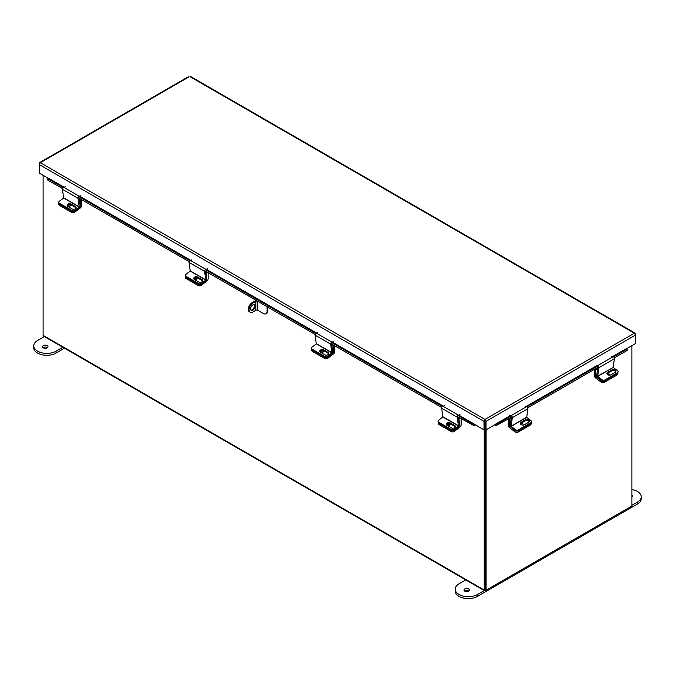 <?xml version="1.0" encoding="UTF-8"?>
<svg xmlns="http://www.w3.org/2000/svg" width="675" height="675" viewBox="0 0 675 675"><rect width="100%" height="100%" fill="white"/><g stroke="black" fill="none" stroke-linecap="round" stroke-linejoin="round"><path stroke-width="1.01" d="M43.107 175.314L43.107 335.357A1.527 0.878 -60 0 0 43.419 336.057L484.557 590.743A1.527 0.878 120 0 0 485.317 590.667L630.813 506.663A1.527 0.878 120 0 0 630.821 506.663M484.557 590.743A1.527 0.878 120 0 1 484.237 590.043L484.237 429.722M485.207 589.621L485.156 429.368L485.156 589.697L486.076 590.228L631.893 506.039L631.893 345.642M626.358 348.832L635.504 343.558L635.504 335.036L634.348 333.214L190.696 77.077M635.183 334.058L634.348 333.214L635.504 333.88L635.504 335.036L486.008 421.343L485.089 420.82L485.004 419.437L486.008 421.343L486.008 429.865L510.916 415.564M485.089 420.82L485.089 429.334L486.008 429.865M188.688 77.077L39.201 163.384L39.201 164.54L40.348 162.717L485.004 419.437L484 421.343L484 429.865L458.806 415.1M485.004 420.5L484 421.343L39.201 164.54L39.201 173.062L48.338 178.335M484.92 420.82L484.92 429.334L484 429.865M40.348 162.717L39.513 163.561M457.253 417.243L441.686 408.257L442.868 416.973L458.435 425.959L457.253 417.243A1.443 0.835 120 0 1 458.494 415.192L474.77 424.313M474.601 424.516L474.145 425.706A1.46 0.844 120 0 0 475.343 424.87M64.015 187.161L48.423 178.166L63.669 187.27M62.53 188.612L47.908 180.166L47.351 179.634L48.263 178.369M474.095 425.697L457.329 416.543M441.762 407.557L330.758 343.465M315.191 334.479L204.677 270.675M189.11 261.689L78.097 197.598M47.815 178.445L48.372 178.985L47.908 180.166M471.8 424.896L472.255 423.706L458.004 415.479M442.446 406.493L331.433 342.402M315.866 333.416L205.352 269.612M189.785 260.626L78.781 196.535M63.214 187.549L48.372 178.985M472.255 423.706L474.55 424.516M612.993 356.636L626.273 348.663L612.647 356.527M494.665 424.87A1.46 0.844 -120 0 0 495.863 425.706L495.408 424.516M626.442 348.865L626.881 348.941L626.324 349.481L613.524 356.873M626.881 348.941L627.345 350.131L626.788 350.663L614.275 357.885M598.708 366.871L527.766 407.835M512.198 416.821L495.923 425.697M495.458 424.516L497.753 423.706L498.218 424.896M597.957 365.858L527.006 406.823M511.447 415.808L497.753 423.706M446.563 424.963A2.177 1.434 171.5 0 1 449.795 424.55A2.177 1.434 171.5 0 1 450.073 424.752M459.413 425.52L459.886 425.562L459.886 418.863L458.367 417.985M454.208 430.228L454.376 431.359L459.996 427.081A1.966 1.139 120 0 0 461.168 424.82L461.168 418.753M460.62 418.441L459.886 418.863M459.793 425.739L459.152 426.22M454.376 431.359A2.177 1.434 171.5 0 1 451.313 431.62L439.012 424.516A2.177 1.434 171.5 0 1 438.379 423.681L438.176 422.339A2.177 1.434 -8.5 0 0 438.809 423.174A2.177 1.434 171.5 0 1 438.176 422.339L438.033 421.386A2.177 1.434 -8.5 0 0 438.666 422.221L439.012 424.516M447.82 425.815A2.177 1.434 -8.5 0 0 450.225 424.043A2.177 1.434 -8.5 0 0 450.132 423.74M451.313 431.62L451.111 430.279L438.809 423.174L451.297 430.388L451.153 429.427L438.666 422.221M508.224 419.116L508.224 425.351A1.966 1.139 -120 0 0 509.397 427.613L515.025 431.89L515.219 430.54L509.6 426.271L510.165 425.942M511.211 418.416L509.507 419.394L509.6 426.271M508.621 418.888L509.507 419.394M531.158 423.284L531.014 424.212A2.177 1.434 -171.5 0 1 530.381 425.048L518.079 432.152A2.177 1.434 -171.5 0 1 515.025 431.89M523.479 425.073A2.177 1.434 8.5 0 0 520.678 423.461M511.144 426.381L526.711 417.395L527.892 408.679L512.325 417.665L511.051 426.178L515.362 429.587L515.219 430.54A2.177 1.434 8.5 0 0 518.282 430.81A2.177 1.434 -171.5 0 1 515.219 430.54L511.009 427.334A1.443 0.835 -120 0 1 510.157 425.495L511.38 417.293M530.381 425.048L530.584 423.706L518.282 430.81L518.079 432.152M526.711 417.395L530.93 420.601A2.177 1.434 8.5 0 1 531.546 421.808A2.177 1.434 8.5 0 1 530.913 422.643L518.425 429.857L518.282 430.81L530.769 423.596L530.913 422.643M520.408 423.731A2.303 1.527 -171.5 0 1 520.898 423.309L525.327 420.753A2.303 1.527 -171.5 0 1 527.572 420.559A2.303 1.527 -171.5 0 1 529.166 421.824M531.546 421.808L531.402 422.761A2.177 1.434 -171.5 0 1 530.769 423.596M521.033 422.356A2.303 1.527 8.5 0 0 520.366 423.242A2.303 1.527 8.5 0 0 521.657 424.879A2.303 1.527 8.5 0 0 524.256 424.803L528.685 422.246A2.303 1.527 8.5 0 0 529.36 421.36A2.303 1.527 8.5 0 0 528.061 419.715A2.303 1.527 8.5 0 0 525.462 419.799L521.033 422.356L520.898 423.309M515.362 429.587A2.177 1.434 8.5 0 0 518.425 429.857M512.325 417.665A1.443 0.835 -120 0 0 511.085 415.614L509.566 415.142M525.125 406.156L526.652 406.628A1.443 0.835 60 0 1 527.892 408.679M458.435 425.959L454.216 429.165L454.359 430.118L458.578 426.912A1.443 0.835 120 0 0 459.422 425.073L458.232 417.057M438.033 421.386A2.177 1.434 -8.5 0 1 438.649 420.179L442.868 416.973M446.538 424.929A2.303 1.527 171.5 0 1 448.132 423.672A2.303 1.527 171.5 0 1 450.385 423.866L454.815 426.423A2.303 1.527 171.5 0 1 455.296 426.845M454.359 430.118A2.177 1.434 171.5 0 1 451.297 430.388M450.242 422.904A2.303 1.527 -8.5 0 0 447.643 422.828A2.303 1.527 -8.5 0 0 446.352 424.474A2.303 1.527 -8.5 0 0 447.019 425.36L451.448 427.916A2.303 1.527 -8.5 0 0 454.047 427.992A2.303 1.527 -8.5 0 0 455.338 426.347A2.303 1.527 -8.5 0 0 454.672 425.469L450.242 422.904L450.385 423.866M451.153 429.427A2.177 1.434 -8.5 0 0 454.216 429.165M441.686 408.257A1.443 0.835 -60 0 1 442.927 406.207L444.454 405.734M442.927 406.207L458.494 415.192L460.013 414.72M319.984 351.886A2.177 1.434 171.5 0 1 323.215 351.473A2.177 1.434 171.5 0 1 323.494 351.675M332.834 352.443L333.315 352.485L333.315 345.786L331.796 344.908M327.628 357.151L327.797 358.282L333.416 354.004A1.966 1.139 120 0 0 334.589 351.743L334.589 345.676M334.049 345.364L333.315 345.786M333.222 352.662L332.581 353.143M327.797 358.282A2.177 1.434 171.5 0 1 324.743 358.543L312.432 351.439A2.177 1.434 171.5 0 1 311.799 350.603L311.605 349.262A2.177 1.434 -8.5 0 0 312.238 350.097A2.177 1.434 171.5 0 1 311.605 349.262L311.462 348.308A2.177 1.434 -8.5 0 0 312.095 349.144L312.432 351.439M321.241 352.738A2.177 1.434 -8.5 0 0 323.654 350.966A2.177 1.434 -8.5 0 0 323.553 350.663M324.743 358.543L324.54 357.202L312.238 350.097L324.726 357.311L324.582 356.349L312.095 349.144M331.855 352.882L330.683 344.166L315.115 335.18L316.288 343.896L331.855 352.882L327.637 356.088L327.78 357.041L331.999 353.835A1.443 0.835 120 0 0 332.851 351.996L331.653 343.98M311.462 348.308A2.177 1.434 -8.5 0 1 312.078 347.102L316.288 343.896M319.958 351.852A2.303 1.527 171.5 0 1 321.553 350.595A2.303 1.527 171.5 0 1 323.806 350.789L328.236 353.346A2.303 1.527 171.5 0 1 328.717 353.767M327.78 357.041A2.177 1.434 171.5 0 1 324.726 357.311M323.663 349.827A2.303 1.527 -8.5 0 0 321.064 349.751A2.303 1.527 -8.5 0 0 319.773 351.397A2.303 1.527 -8.5 0 0 320.439 352.282L324.869 354.839A2.303 1.527 -8.5 0 0 327.468 354.915A2.303 1.527 -8.5 0 0 328.767 353.27A2.303 1.527 -8.5 0 0 328.092 352.392L323.663 349.827L323.806 350.789M324.582 356.349A2.177 1.434 -8.5 0 0 327.637 356.088M315.115 335.18A1.443 0.835 -60 0 1 316.356 333.129L317.874 332.657M333.442 341.643L331.923 342.115A1.443 0.835 120 0 0 330.683 344.166M594.363 369.385L594.363 375.621A1.966 1.139 -120 0 0 595.536 377.882L601.155 382.16L601.358 380.81L595.738 376.54L596.675 375.992M597.721 368.466L595.637 369.672L595.738 376.54M594.751 369.157L595.637 369.672M604.792 380.86A2.177 1.434 -171.5 0 1 601.729 380.599L601.872 379.637A2.177 1.434 8.5 0 0 604.935 379.907L604.792 380.86L617.279 373.655L617.423 372.693A2.177 1.434 8.5 0 0 618.055 371.858L617.912 372.819A2.177 1.434 -171.5 0 1 617.279 373.655L617.153 374.49A2.177 1.434 -171.5 0 1 616.52 375.317L604.209 382.421A2.177 1.434 -171.5 0 1 601.155 382.16M609.601 375.173A2.177 1.434 8.5 0 0 606.977 373.714M601.358 380.81A2.177 1.434 8.5 0 0 604.412 381.08L604.209 382.421M616.52 375.317L616.714 373.975L604.412 381.08M616.714 373.975A2.177 1.434 8.5 0 0 617.347 373.14M67.804 205.284A2.177 1.434 171.5 0 1 70.183 205.386A2.177 1.434 171.5 0 1 70.462 205.588M80.182 206.575L80.274 199.699L79.135 199.041M74.655 211.452L74.765 212.195L80.384 207.917A1.966 1.139 120 0 0 81.557 205.656L81.557 199.589M81.017 199.277L80.274 199.699M74.765 212.195A2.177 1.434 171.5 0 1 71.71 212.456L59.4 205.352A2.177 1.434 171.5 0 1 58.767 204.517L58.573 203.175A2.177 1.434 -8.5 0 0 59.206 204.01L59.4 205.352M68.209 206.651A2.177 1.434 -8.5 0 0 70.613 204.879A2.177 1.434 -8.5 0 0 70.571 204.685M58.801 202.357A2.177 1.434 -8.5 0 0 58.573 203.175M71.71 212.456L71.508 211.115L59.206 204.01M613.128 367.251L614.402 358.737L598.835 367.723L597.662 376.431L613.221 367.445L597.569 376.237M597.89 367.352L596.666 375.553A1.443 0.835 -120 0 0 597.518 377.392L601.729 380.599M601.872 379.637L597.662 376.431M613.221 367.445L617.439 370.651A2.177 1.434 8.5 0 1 618.055 371.858M606.926 373.79A2.303 1.527 -171.5 0 1 607.407 373.359L611.837 370.803A2.303 1.527 -171.5 0 1 614.081 370.609A2.303 1.527 -171.5 0 1 615.676 371.874M607.551 372.406A2.303 1.527 8.5 0 0 606.876 373.292A2.303 1.527 8.5 0 0 608.175 374.929A2.303 1.527 8.5 0 0 610.765 374.853L615.195 372.296A2.303 1.527 8.5 0 0 615.87 371.41A2.303 1.527 8.5 0 0 614.571 369.773A2.303 1.527 8.5 0 0 611.98 369.849L607.551 372.406L607.407 373.359M617.423 372.693L604.935 379.907M598.835 367.723A1.443 0.835 -120 0 0 597.594 365.673L596.076 365.2M611.643 356.214L613.162 356.687A1.443 0.835 60 0 1 614.402 358.737M79.203 207.006L78.022 198.298L62.463 189.312L63.636 198.02L79.203 207.006L74.984 210.212L75.128 211.174L79.346 207.968A1.443 0.835 120 0 0 80.19 206.128L79 198.113M75.128 211.174A2.177 1.434 171.5 0 1 72.073 211.435L59.577 204.23A2.177 1.434 171.5 0 1 58.944 203.394L58.809 202.441A2.177 1.434 -8.5 0 1 59.417 201.226L63.636 198.02M67.306 205.985A2.303 1.527 171.5 0 1 68.901 204.727A2.303 1.527 171.5 0 1 71.153 204.922L75.583 207.478A2.303 1.527 171.5 0 1 76.064 207.9M71.01 203.96A2.303 1.527 -8.5 0 0 68.411 203.884A2.303 1.527 -8.5 0 0 67.12 205.529A2.303 1.527 -8.5 0 0 67.787 206.407L72.217 208.972A2.303 1.527 -8.5 0 0 74.815 209.047A2.303 1.527 -8.5 0 0 76.106 207.402A2.303 1.527 -8.5 0 0 75.44 206.516L71.01 203.96L71.153 204.922M58.809 202.441A2.177 1.434 -8.5 0 0 59.442 203.268L59.577 204.23M72.073 211.435L71.93 210.482L59.442 203.268M71.93 210.482A2.177 1.434 -8.5 0 0 74.984 210.212M62.463 189.312A1.443 0.835 -60 0 1 63.695 187.262L65.222 186.789M80.789 195.775L79.262 196.248A1.443 0.835 120 0 0 78.022 198.298M486.076 429.823L486.076 590.228M205.774 280.091L204.601 271.375L189.034 262.389L190.215 271.097L205.774 280.091L201.563 283.289L201.698 284.251L205.917 281.045A1.443 0.835 120 0 0 206.769 279.205L205.571 271.19M201.698 284.251A2.177 1.434 171.5 0 1 198.644 284.512L186.157 277.307A2.177 1.434 171.5 0 1 185.524 276.472L185.38 275.518A2.177 1.434 -8.5 0 1 185.996 274.303L190.215 271.097M193.885 279.062A2.303 1.527 171.5 0 1 195.472 277.805A2.303 1.527 171.5 0 1 197.724 277.999L202.154 280.555A2.303 1.527 171.5 0 1 202.635 280.977M197.581 277.037A2.303 1.527 -8.5 0 0 194.991 276.961A2.303 1.527 -8.5 0 0 193.691 278.606A2.303 1.527 -8.5 0 0 194.366 279.492L198.796 282.049A2.303 1.527 -8.5 0 0 201.386 282.125A2.303 1.527 -8.5 0 0 202.686 280.479A2.303 1.527 -8.5 0 0 202.011 279.593L197.581 277.037L197.724 277.999M185.38 275.518A2.177 1.434 -8.5 0 0 186.013 276.353L186.157 277.307M198.644 284.512L198.501 283.559L186.013 276.353M198.501 283.559A2.177 1.434 -8.5 0 0 201.563 283.289M189.034 262.389A1.443 0.835 -60 0 1 190.274 260.339L191.793 259.867M207.36 268.852L205.841 269.325A1.443 0.835 120 0 0 204.601 271.375M194.383 278.362A2.177 1.434 171.5 0 1 196.762 278.463A2.177 1.434 171.5 0 1 197.041 278.665M206.752 279.652L206.854 272.776L205.715 272.118M201.226 284.529L201.336 285.272L206.963 280.994A1.966 1.139 120 0 0 208.136 278.733L208.136 272.666M207.588 272.354L206.854 272.776M201.336 285.272A2.177 1.434 171.5 0 1 198.281 285.533L185.979 278.429A2.177 1.434 171.5 0 1 185.347 277.594L185.144 276.252A2.177 1.434 -8.5 0 0 185.777 277.087L185.979 278.429M194.788 279.728A2.177 1.434 -8.5 0 0 197.193 277.957A2.177 1.434 -8.5 0 0 197.142 277.762M185.372 275.434A2.177 1.434 -8.5 0 0 185.144 276.252M198.281 285.533L198.079 284.192L185.777 277.087M255.175 306.222A3.265 1.882 120 0 0 254.5 304.729A3.265 1.882 120 0 0 251.986 305.598A3.265 1.882 120 0 0 250.56 308.88A3.265 1.882 120 0 0 251.235 310.373A3.265 1.882 120 0 0 253.749 309.504A3.265 1.882 120 0 0 255.175 306.222M250.906 310.087A3.265 1.882 120 0 0 253.252 308.804A3.265 1.882 120 0 0 254.433 305.792A3.265 1.882 120 0 0 254.087 304.585M267.106 306.72L267.106 311.217A5.484 3.164 -120 0 1 265.975 313.732A5.484 3.164 -120 0 1 263.233 313.462L257.791 310.314L257.791 301.371L256.812 300.772M267.106 311.217L267.848 310.795L267.848 307.142M267.848 310.795A5.484 3.164 60 0 1 266.709 313.301L265.975 313.732M256.416 300.544A2.438 1.409 0 0 0 255.091 300.94L252.197 302.611L252.931 303.033L255.825 301.371L255.825 310.314A1.392 0.802 180 0 1 257.791 310.314M257.791 301.371A1.392 0.802 0 0 0 255.825 301.371M255.825 310.314L252.931 311.985A5.484 3.164 120 0 1 250.197 312.255A5.484 3.164 120 0 1 249.058 309.749A5.484 3.164 120 0 1 252.931 303.033M250.197 312.255L249.455 311.833A5.484 3.164 -60 0 1 248.324 309.327A5.484 3.164 -60 0 1 252.197 302.611M43.335 347.844A2.725 1.569 180 0 1 42.542 346.731A2.725 1.569 180 0 1 44.221 345.279A2.725 1.569 180 0 1 47.191 345.617A2.725 1.569 180 0 1 47.984 346.731A2.725 1.569 180 0 1 46.305 348.182A2.725 1.569 180 0 1 43.335 347.844M43.099 347.684A2.725 1.569 180 0 1 47.191 347.532A2.725 1.569 180 0 1 47.427 347.684M44.356 336.597L37.572 340.512A13.053 7.535 0 0 0 33.75 345.845L33.75 347.752A13.053 7.535 0 0 0 37.572 353.084A13.053 7.535 0 0 0 56.033 353.084L64.471 348.207M33.75 345.845A13.053 7.535 0 0 0 37.572 351.169A13.053 7.535 0 0 0 56.033 351.169L62.817 347.254M468.863 591.005A2.725 1.569 0 0 0 468.627 590.844A2.725 1.569 0 0 0 464.535 591.005M464.771 591.157A2.725 1.569 0 0 0 467.741 591.494A2.725 1.569 0 0 0 469.42 590.043A2.725 1.569 0 0 0 468.627 588.938A2.725 1.569 0 0 0 465.657 588.592A2.725 1.569 0 0 0 463.978 590.043A2.725 1.569 0 0 0 464.771 591.157M631.893 496.868A2.725 1.569 180 0 1 631.901 496.876A2.725 1.569 180 0 0 632.458 495.914A2.725 1.569 180 0 0 631.893 494.961M484.253 590.566L477.47 594.489A13.053 7.535 180 0 1 459.008 594.489A13.053 7.535 180 0 1 455.186 589.157A13.053 7.535 180 0 1 459.008 583.833L465.792 579.909M631.893 489.577A13.053 7.535 180 0 1 641.25 496.808L641.25 498.715A13.053 7.535 180 0 1 637.428 504.048L477.47 596.396A13.053 7.535 180 0 1 459.008 596.396A13.053 7.535 180 0 1 455.186 591.072L455.186 589.157M641.25 496.808A13.053 7.535 180 0 1 637.428 502.132L631.893 505.33M484.237 590.043L43.107 335.357M597.088 365.512L526.137 406.477M510.578 415.462L495.239 424.313M443.239 406.114L332.235 342.023M316.668 333.037L206.153 269.224M190.586 260.238L79.582 196.147M485.004 419.437L634.348 333.214M63.695 187.262L205.841 269.325M205.833 269.35L316.33 333.138M331.914 342.141L442.901 406.215M526.483 406.578L597.426 365.622M626.788 350.663L626.324 349.481M459.886 425.562L459.439 425.301M510.14 425.723L509.507 426.085M526.618 417.192L511.051 426.178M526.652 406.628L511.085 415.614M525.327 420.753L525.462 419.799M458.528 425.756L442.96 416.77M454.815 426.423L454.672 425.469M333.315 352.485L332.859 352.223M331.948 352.679L316.381 343.693M331.923 342.115L316.356 333.129M328.236 353.346L328.092 352.392M596.658 375.773L595.637 376.363M613.162 356.687L597.594 365.673M611.837 370.803L611.98 369.849M79.296 206.812L63.728 197.826M75.583 207.478L75.44 206.516M205.867 279.889L190.299 270.903M202.154 280.555L202.011 279.593M56.033 353.084L56.033 351.169M477.47 594.489L477.47 596.396M637.428 502.132L637.428 504.048M39.547 162.658L188.966 76.393M190.418 76.393L635.15 333.155"/></g></svg>
